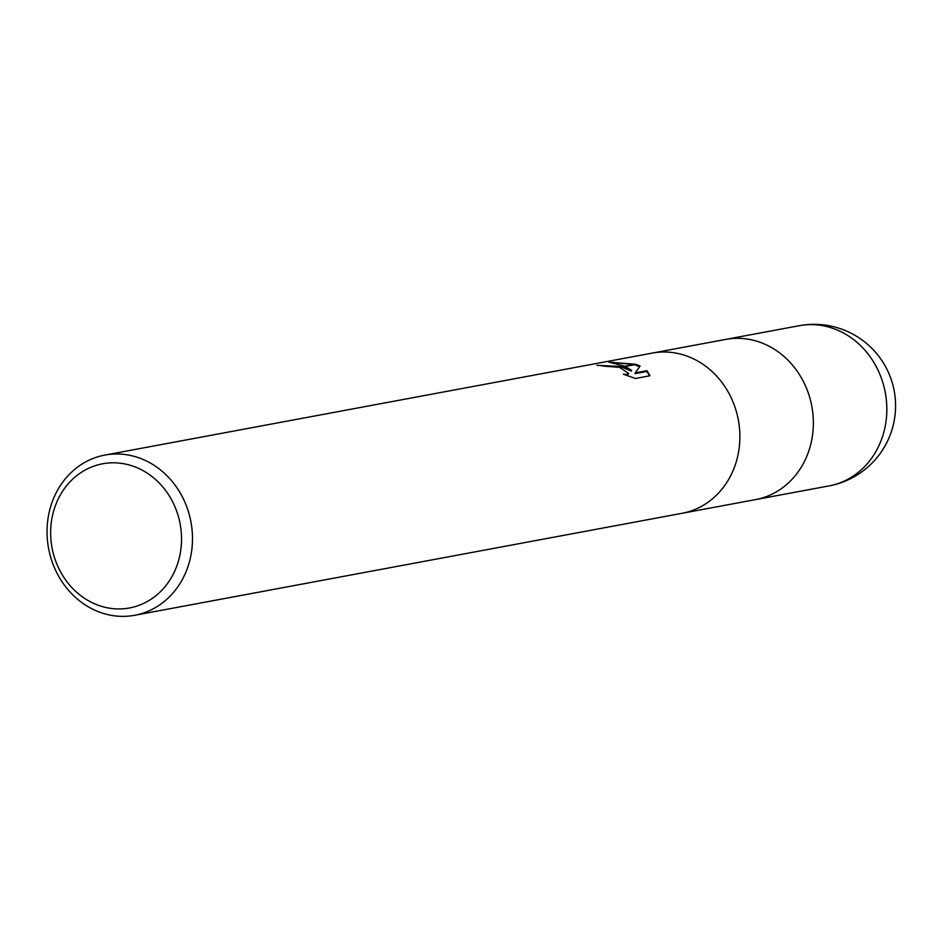 <?xml version="1.0" encoding="UTF-8"?>
<svg xmlns="http://www.w3.org/2000/svg" width="941" height="941" viewBox="0 0 941 941"><rect width="100%" height="100%" fill="white"/><g stroke="black" fill="none" stroke-linecap="round" stroke-linejoin="round"><path stroke-width="1.41" d="M682.084 513.292A81.479 72.398 79.4 0 0 739.873 438.083A81.479 72.398 79.4 0 0 684.577 355.263A81.479 72.398 79.4 0 0 652.231 353.098A81.479 72.398 79.4 0 1 684.577 355.263A81.479 72.398 79.4 0 1 739.873 438.083A81.479 72.398 79.4 0 1 682.084 513.292L134.692 615.285A81.479 72.398 79.4 0 1 102.346 613.109A81.479 72.398 79.4 0 1 47.05 530.301A81.479 72.398 79.4 0 1 104.839 455.091A81.479 72.398 79.4 0 1 137.186 457.255A81.479 72.398 79.4 0 1 192.482 540.075A81.479 72.398 79.4 0 1 134.692 615.285M755.552 499.6A81.479 72.398 79.4 0 0 813.342 424.391A81.479 72.398 79.4 0 0 758.046 341.583A81.479 72.398 79.4 0 0 725.699 339.407A81.479 72.398 79.4 0 1 758.046 341.583A81.479 72.398 79.4 0 1 813.342 424.391A81.479 72.398 79.4 0 1 755.552 499.6L682.307 513.257M131.764 465.736A73.327 65.164 79.4 0 1 179.637 556.378A73.327 65.164 79.4 0 1 100.416 606.004A73.327 65.164 79.4 0 1 52.543 515.362A73.327 65.164 79.4 0 1 131.764 465.736M631.623 370.319L625.247 366.437L636.069 364.414L640.103 366.025L635.246 372.859L646.996 370.672L649.996 375.765L635.493 378.47L623.365 374.247L627.129 374.389L628.6 373.365L619.696 367.472L623.577 366.743L631.623 370.319L631.446 371.107L621.789 367.084M619.696 367.472A13.021 2.588 12.6 0 0 619.202 367.331L604.722 366.237A81.479 72.398 -100.6 0 0 596.982 365.32L623.107 366.602A21.42 4.258 -167.4 0 1 623.577 366.743M635.622 364.273L624.918 366.272L608.698 362.097L635.622 364.273A29.489 5.869 -167.4 0 1 636.069 364.414M621.272 366.943L600.593 365.637M623.107 366.602L619.202 367.331M628.6 373.365L627.882 374.859L626.165 375.271M649.643 375.835L646.82 371.46L635.069 373.648L635.246 372.859M639.621 366.661L634.399 364.732M633.916 364.59L613.626 362.591M646.82 371.46L646.996 370.672M799.18 325.715L799.18 325.715A81.479 72.398 79.4 0 1 831.526 327.891A81.479 72.398 79.4 0 1 886.822 410.699A81.479 72.398 79.4 0 1 829.033 485.909L829.033 485.909A81.479 81.479 0 0 0 839.125 328.268A81.479 81.479 0 0 0 799.18 325.715L725.934 339.36M652.231 353.098L104.839 455.091M725.711 339.407L652.454 353.051M755.776 499.565L829.033 485.909"/></g></svg>
